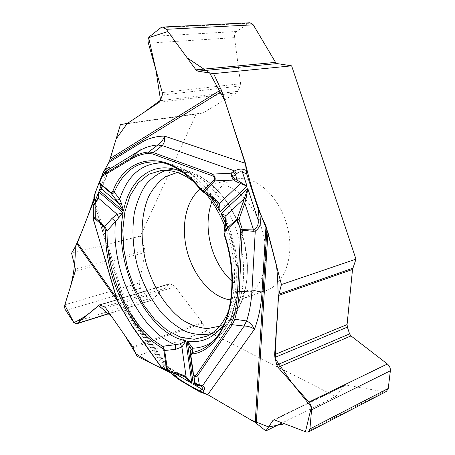 <?xml version="1.0" encoding="UTF-8"?>
<svg xmlns="http://www.w3.org/2000/svg" width="455" height="455" viewBox="0 0 455 455"><rect width="100%" height="100%" fill="white"/><g stroke="black" fill="none" stroke-linecap="round" stroke-linejoin="round"><path stroke-width="0.34" stroke-dasharray="2.27 1.71" d="M136.983 356.208L206.644 330.984L335.671 396.453L282.202 422.877M120.393 124.653L196.133 114.131L140.407 236.094L71.606 253.173M228.893 310.162C237.669 288.157 236.321 254.635 224.861 226.249M205.956 193.83L193.341 181.488M232.005 281.309C243.033 290.955 254.305 294.089 265.822 290.717C282.248 285.393 292.849 262.069 289.164 235.753C285.592 209.448 268.217 185.401 249.886 179.992C244.75 178.451 239.813 178.189 235.076 179.202C224.372 181.881 216.637 189.36 211.865 201.639M172.559 372.617L170.71 370.029L166.689 365.917L174.475 373.236M225.64 219.356L225.635 219.344C245.962 263.9 240.32 319.535 216.21 338.799L210.642 343.451C231.686 326.161 239.051 278.921 224.713 235.4L226.567 224.167L225.663 219.401M224.446 235.44L223.985 232.033M225.47 221.648L226.567 224.167C244.682 268.183 238.653 320.65 216.21 338.799M194.717 382.337L194.763 382.007M139.059 325.791L137.962 325.507L166.689 365.917L165.614 365.843L161.144 367.157L161.633 367.538L167.588 366.952M200.228 385.857L199.717 385.806M195.405 383.013L194.768 383.36M196.969 385.357L196.037 384.822M216.773 202.458L212.951 198.09L200.814 189.957M102.17 175.38L109.382 169.237M99.349 182.489L99.628 181.966L101.92 186.863L101.835 188.325L101.92 186.863L108.842 169.493M202.185 191.299L201.184 190.133C188.262 174.288 174.76 165.017 160.695 162.316L167.855 163.447L163.152 162.85M213.094 198.875L212.951 198.09C199.074 178.189 184.042 166.644 167.855 163.447C185.913 167.002 202.213 179.998 216.756 202.429M94.282 203.584L122.298 298.355L123.095 296.256L121.593 295.551L126.632 306.801L132.547 317.311L137.962 325.507L131.444 325.115L118.647 303.189L123.931 301.307L124.414 299.794L122.298 298.355C127.099 309.366 132.775 319.501 139.327 328.76L169.851 371.741M95.709 203.931L95.635 207.235C96.187 205.745 95.931 203.595 94.862 200.78M118.431 303.144L116.264 296.99L93.537 220.055M123.953 301.273L121.735 295.517L95.635 207.235L94.805 207.736L95.049 204.346L96.375 200.968L93.485 204.983M95.47 204.204L93.702 204.75L93.986 207.986L94.805 207.736M95.635 201.815L95.721 203.908L97.905 198.363M93.264 206.343L93.986 207.986L94.037 222.387M165.614 365.843L182.034 375.631L167.377 370.899L161.36 367.469M250.005 22.756L248.458 23.307L236.594 31.509C234.956 32.84 234.262 34.887 234.513 37.651L240.604 83.72L240.274 85.989L237.635 91.336L236.316 92.854L203.072 112.851L196.133 114.131M335.671 396.453L344.412 385.59L346.022 385.021L384.065 391.806L386.318 391.516M140.407 236.094L145.105 250.603L145.247 252.451L139.179 282.993L140.424 288.214L148.353 299.06L151.106 300.482L168.987 283.948L170.159 283.812L173.827 285.575L175.152 286.724L202.071 322.305L206.644 330.984M170.733 373.032L169.186 372.122M103.933 171.029L104.707 169.869M108.859 162.378L109.558 160.587M166.268 170.312L171.381 169.431C176.21 168.981 181.209 169.573 186.374 171.199C210.5 178.565 234.945 212.223 241.69 250.176C248.572 288.14 236.674 322.447 216.165 331.826L211.393 333.657M177.24 172.502C182.381 171.757 187.733 172.263 193.29 174.015C216.54 181.13 239.831 213.594 245.808 249.749C251.916 285.911 239.779 318.108 219.691 326.144M200.245 189.246L205.233 186.231L210.688 184.4C215.391 183.393 220.3 183.701 225.413 185.316C243.687 190.975 261.21 215.755 264.992 242.743C268.882 269.741 258.514 293.515 242.231 298.776L236.634 299.993L230.839 299.964M139.327 328.76C140.14 327.111 140.203 326.207 139.509 326.047M224.486 323.516C239.66 301.693 240.638 258.218 225.327 222.779M211.211 197.504C202.435 185.629 192.931 177.228 182.705 172.297M100.879 186.362L106.936 170.881M212.57 341.654L214.618 340.13M190.4 351.8L190.11 348.621L190.463 351.158M190.861 354.001L193.898 375.784M194.74 383.195L193.056 373.549M190.6 355.952L190.435 352.386M198.204 385.385L199.114 385.527L198.465 385.158M140.515 142.972C141.477 146.157 141.357 148.313 140.163 149.445M99.4 182.21L102.142 175.482M116.224 297.485L168.64 371.348M166.985 370.762L117.396 300.789M161.053 367.151L131.199 325.018M121.593 295.551L116.093 297.041M240.274 85.989L162.316 95.004M240.604 83.72L162.298 92.587M237.635 91.336L160.382 100.674M236.316 92.854L159.227 102.284M203.072 112.851L127.474 123.333M202.321 113.136L126.723 123.624M248.458 23.307L160.928 27.653M236.594 31.509L149.604 36.531M234.513 37.651L148.387 43.168M346.022 385.021L274.359 419.897M344.412 385.59L274.041 419.817M384.065 391.806L306.397 432.057M145.247 252.451L75.297 271.004M145.105 250.603L75.337 268.973M170.159 283.812L100.328 304.941M168.987 283.948L99.941 304.827M173.827 285.575L104.331 306.795M175.152 286.724L105.725 308.035M202.071 322.305L132.678 346.704M202.64 323.215L133.23 347.694M139.179 282.993L64.855 304.759M140.424 288.214L65.685 310.498M148.353 299.06L73.579 322.311M151.725 300.112L109.433 313.353M207.059 336.126L216.165 331.826C239.529 320.849 252.036 286.513 245.774 249.607C239.535 212.621 215.693 179.526 189.343 171.438C183.263 169.556 177.274 168.885 171.381 169.431L161.366 170.415M265.822 290.717L240.991 299.316L242.458 296.529L245.325 288.453L246.769 280.843L247.452 265.39L244.483 242.896L235.315 216.33C230.156 206.689 225.708 199.694 221.983 195.349C215.88 189.052 211.785 185.572 209.687 184.901L209.351 184.594L235.076 179.202M123.072 296.245L124.403 299.799C128.765 309.315 133.776 318.079 139.446 326.093L170.71 370.029M223.928 232.295L224.065 231.458M184.673 376.791L167.969 367.117M200.644 386.045L198.926 385.049M168.026 367.139L171.017 370.342M101.965 188.029L109.354 169.254M123.134 296.41L93.935 197.629M95.288 202.259L95.704 203.931M273.466 419.908L344.97 385.146M99.435 304.861L169.374 283.727M109.536 313.501L151.106 300.482"/><path stroke-width="0.68" d="M262.029 292.121L254.607 290.677L239.228 291.809C238.71 301.739 237.237 310.879 234.803 319.228L246.712 320.974C250.023 322.544 252.593 325.314 254.442 329.278C258.622 318.346 261.153 305.965 262.029 292.121L265.993 226.089L281.423 284.546L355.981 259.151L291.632 65.838L213.6 73.619L221.83 91.313L245.444 163.385L246.638 173.713L242.487 172.269L243.345 169.408L246.257 170.409M265.993 226.089L258.52 209.994L246.638 173.713M282.202 422.877L265.891 430.936L255.227 422.439L207.736 394.667L199.79 391.891L201.736 389.11L203.686 390.822L202.316 392.773M169.851 371.741L170.79 373.06L178.36 379.311L199.79 391.891M170.79 373.06L166.985 370.762M99.418 304.867L104.331 306.795L105.725 308.035L132.678 346.704L136.983 356.208L167.195 371.058M117.396 300.789L77.009 243.806L71.606 253.173L75.337 268.973L75.297 271.004L64.746 305.146L64.61 307.273L65.116 309.406L73.579 322.311L76.588 323.812L99.435 304.861M77.009 243.806L93.639 201.4L94.06 198.067C88.645 214.817 82.378 231.077 75.246 246.86C75.581 259.862 74.034 272.966 70.605 286.172L64.781 305.015L73.841 322.669C82.116 318.818 90.346 313.091 98.542 305.476L111.936 316.942L124.283 334.658L135.948 353.859L151.93 363.551L169.186 372.122L168.64 371.348M140.163 149.445L131.927 157.487C137.086 154.393 142.694 152.55 148.757 151.964L157.913 144.906C161.218 142.58 163.402 139.639 164.46 136.085C155.712 136.221 147.733 138.519 140.515 142.972L108.836 162.441L102.767 173.389L94.06 195.821L93.923 197.612L94.85 200.74M108.836 162.441L110.315 158.403L221.17 89.658M291.632 65.838L277.118 63.581L275.531 62.369L253.259 24.82L166.297 29.308L162.486 27.055L160.928 27.653L149.604 36.531C148.074 37.964 147.67 40.176 148.387 43.168L162.298 92.587L162.316 95.004L160.382 100.674L159.227 102.284L127.474 123.333L120.393 124.653L110.315 158.403M193.341 181.488C187.756 177.166 182.131 174.083 176.46 172.24C171.256 170.574 166.223 169.965 161.366 170.415L148.671 174.299L138.053 183.029L130.022 195.832L124.886 211.785L122.799 229.929L123.771 249.266L127.69 268.808L134.344 287.606L143.422 304.708L154.518 319.228L167.11 330.313L180.572 337.2L194.166 339.276L207.059 336.126C216.472 331.615 223.746 322.965 228.893 310.162M224.861 226.249C219.839 213.753 213.537 202.947 205.956 193.83M211.865 201.639C206.712 216.301 206.792 232.215 212.11 249.38C216.432 262.455 223.064 273.102 232.005 281.309M260.977 215.289L260.698 220.14C260.897 224.764 259.083 228.404 255.266 231.077L253.173 231.333L242.31 230.196L242.361 229.411L254.561 229.007C257.74 226.795 258.878 223.655 257.979 219.6L258.52 209.994M199.717 385.806L202.64 385.584C204.602 387.074 204.955 388.82 203.686 390.822M207.736 394.667L254.442 329.278C251.552 327.156 248.134 326.081 244.187 326.047L232.266 324.728L197.754 375.415C195.331 377.371 193.767 376.751 193.056 373.549L193.398 373.783C193.927 376.239 194.95 376.524 196.463 374.641L230.884 323.897L233.267 318.671C235.662 310.412 237.106 301.381 237.612 291.581L240.649 229.997L237.362 219.901L224.935 231.134L224.798 235.263C243.852 292.258 224.844 350.276 192.442 353.962L191.339 354.576L190.918 355.884L193.398 373.783M175.846 377.24L172.559 372.617M173.514 373.959L173.582 373.06M281.423 284.546L278.631 295.432L274.644 354.633L274.922 357.437L276.822 365.007L277.999 367.339L308.934 402.078C310.793 404.364 311.669 406.958 311.561 409.858L309.918 428.946L308.308 432.034L306.397 432.057L274.359 419.897L273.028 420.312L265.891 430.936M191.47 345.999L190.11 348.621L187.238 341.068L192.88 348.177L192.442 353.962M225.509 219.043L221.085 213.651L225.97 215.579L225.663 219.401M224.008 231.777L224.747 230.196L237.163 218.946L247.816 188.546L246.018 198.71L244.773 203.049L253.316 229.201L253.173 231.333M246.018 198.71L244.71 198.181L225.97 215.579L226.141 220.465L225.43 221.989L224.065 231.458M93.537 220.055L93.468 219.464C93.429 217.888 94.043 217.376 95.317 217.945L104.895 226.493L111.953 218.423L117.174 214.339L123.151 212.775C112.817 262.791 145.822 333.384 185.902 340.818L181.892 347L180.18 343.815L185.902 340.818L191.856 383.355L185.566 377.314L182 375.665L184.702 376.808M94.06 195.821L95.402 200.348L98.729 191.839L98.485 198.164L96.665 201.178L96.324 200.928L97.967 198.215L98.729 191.839L123.151 212.775L107.073 230.958C106.265 276.202 130.517 328.356 162.623 346.238L164.687 350.583L167.503 370.051L182.182 374.789L186.067 376.586L191.856 383.355L174.475 373.236M163.891 350.56L161.809 347.711C129.277 329.511 104.741 276.651 105.514 230.782L104.508 227.267L94.936 218.713C93.599 217.791 93.36 218.974 94.219 222.262L116.292 296.978L118.556 302.882L131.216 324.574L160.956 366.662L166.706 370.017L163.891 350.56L175.528 349.372L175.283 344.731L180.18 343.815M194.768 383.36L193.261 384.174L194.717 382.337M161.809 347.711L162.623 346.238L175.283 344.731C139.014 330.341 110.901 270.043 115.445 221.63L111.953 218.423M233.267 318.671L234.803 319.228L232.266 324.728L230.884 323.897M254.561 229.007L255.266 231.077L251.951 290.751C251.314 301.75 249.545 311.817 246.644 320.94L243.874 326.013M246.712 320.974L244.187 326.047L202.64 385.584L200.962 385.163L199.608 385.789L197.231 385.419M224.486 323.516C214.493 337.633 202.077 343.485 187.238 341.068L193.261 384.174L201.736 389.11C202.759 388.172 202.407 387.159 200.672 386.056M198.465 385.158L195.707 383.554L194.746 382.24L194.74 383.195L195.86 384.714L199.341 384.907L196.969 385.357M193.056 373.549L190.6 355.952C190.543 353.979 191.288 352.767 192.84 352.329C199.29 351.112 205.228 348.155 210.642 343.451C230.844 327.321 239.154 279.762 224.446 235.44L224.798 235.263M190.4 351.8L190.435 352.386C190.287 350.486 191.1 349.082 192.88 348.177C199.921 347.99 206.485 345.817 212.57 341.654M200.962 385.163L199.341 384.907L197.754 375.415L196.463 374.641M198.204 385.385L195.86 384.714M196.037 384.822L194.74 383.195M195.735 384.321L195.707 383.554L194.729 382.507L194.757 383.269L196.168 385.044L196.913 385.345M195.32 382.956L194.763 382.007L194.717 382.433M161.053 367.151L160.956 366.662L161.36 367.469L167.11 370.831L166.706 370.017L167.503 370.051L167.343 370.933L182 375.665L182.182 374.789M175.528 349.372L181.892 347L186.067 376.586L185.566 377.314M260.698 220.14L257.979 219.6L247.816 188.546L221.085 213.651L225.327 222.779M104.752 169.812L106.862 168.532C109.268 167.116 110.315 167.087 110.013 168.441L102.17 175.38M236.554 173.816L235.519 174.743L237.328 180.282L247.048 186.203L242.487 172.269C240.61 171.33 238.63 171.848 236.554 173.816L234.558 170.887C237.885 169.197 240.814 168.703 243.345 169.408M245.444 163.385L164.46 136.085C165.068 139.981 164.34 143.143 162.27 145.572L153.409 152.618L212.536 174.1C215.033 176.051 215.772 178.309 214.749 180.874L214.026 180.066C215.306 178.332 214.572 176.836 211.808 175.59L152.732 154L148.302 153.375C142.318 153.949 136.773 155.758 131.677 158.801L102.068 176.466L99.543 182.95L111.037 192.641L111.993 192.545L112.772 191.401C126.678 154.16 168.509 147.784 200.894 189.263C201.815 190.543 202.765 190.929 203.743 190.429L214.026 180.066M166.297 29.308L195.951 69.86L197.828 71.162L213.6 73.619M234.655 178.599L237.328 180.282L236.367 181.699L233.694 180.021L231.783 177.023L231.072 173.196L232.932 176.62L234.655 178.599L233.694 180.021L214.749 180.874L204.46 191.219L214.521 198.238L219.6 203.413L220.061 211.689L216.773 202.458M121.383 203.266L123.481 211.08L119.165 203.891L121.383 203.266L119.71 199.205L114.268 192.135C113.295 193.585 112.203 193.949 110.986 193.221L110.866 192.522M101.863 188.41L102.221 189.473L119.165 203.891L110.986 193.221L99.673 183.644L102.221 189.473L99.298 190.4L101.823 188.347M109.405 168.987L102.767 173.389M115.513 199.398C116.645 200.194 118.044 200.126 119.71 199.205C127.701 174.953 142.182 162.833 163.152 162.85M211.211 197.504L220.061 211.689L247.048 186.203L236.367 181.699M148.302 153.375L148.757 151.964L153.409 152.618L152.732 154M108.842 169.493L138.974 150.992C144.73 147.511 151.02 145.503 157.839 144.952L162.048 145.754M157.913 144.906L162.27 145.572L234.558 170.887L232.636 172.064L235.519 174.743L231.783 177.023M203.743 190.429L204.46 191.219L202.338 191.407M214.521 198.238L213.037 198.835L201.895 191.117M240.667 182.336L240.297 183.575L219.6 203.413L216.944 202.725M232.636 172.064L231.072 173.196L212.536 174.1L211.808 175.59M202.259 191.356L200.854 190.002L200.894 189.263M200.814 189.957C187.642 173.992 174.265 164.778 160.695 162.316C139.355 159.699 123.885 169.641 114.268 192.135L112.772 191.401M242.873 202.702L244.773 203.049L239.068 219.316L237.362 219.901L237.163 218.946L239.068 219.316L242.361 229.411L240.649 229.997L242.31 230.196L239.228 291.809L237.612 291.581M106.862 168.532L106.936 170.881M108.961 169.414L102.278 175.232M95.635 201.815L95.402 200.348L94.862 200.78L95.288 202.259M94.776 203.027L95.061 203.237L93.44 205.319L93.264 206.343M104.508 227.267L104.895 226.493L107.073 230.958L105.514 230.782M97.967 198.215L98.485 198.164L117.174 214.339L118.624 217.632M131.216 324.574L118.431 303.144L116.093 297.041L94.219 222.262M96.665 201.178L95.061 203.237L95.317 217.945L94.936 218.713M93.264 206.013L93.44 205.319M99.372 183.16L99.349 182.489M101.965 188.518L99.497 183.433M253.259 24.82L250.005 22.756L162.611 27.05M308.416 431.977L386.318 391.516L388.246 388.468L390.373 370.774C390.538 368.112 389.531 365.848 387.364 363.994L350.976 335.915L349.588 333.896L347.387 327.128L347.08 324.563L352.517 269.451L355.981 259.151M221.83 91.313L109.558 160.587L116.133 138.917L127.235 123.464L143.695 112.578L160.552 100.18L155.877 69.774L148.671 37.685L167.906 31.503L187.198 57.887L209.687 73.01L224.958 100.862L246.218 166.757C251.507 188.939 258.747 210.813 267.938 232.38L276.543 265.674C278.631 286.536 278.596 307.352 276.43 328.129L275.258 358.779L292.053 383.121L311.357 407.071L305.464 431.71L284.676 423.815L268.558 426.961L250.927 419.92L208.623 395.179C193.648 388.348 181.022 380.966 170.733 373.032M93.849 197.345C96.545 188.95 99.907 180.18 103.933 171.029M104.707 169.869L108.859 162.378M211.393 333.657C203.169 335.329 194.757 334.664 186.152 331.667C177.655 327.441 169.635 321.366 162.088 313.438C151.157 300.163 142.95 284.403 137.484 266.169C132.815 247.708 131.768 229.974 134.333 212.974C136.745 202.299 140.51 192.965 145.628 184.98C151.469 177.99 158.351 173.099 166.268 170.312M219.691 326.144L207.605 328.595C199.148 327.941 190.787 325.063 182.518 319.956C166.359 308.115 153.136 287.264 146.277 263.735C140.083 240.024 140.731 215.351 148.523 196.89C152.994 188.268 158.693 181.505 165.614 176.603L177.24 172.502M230.839 299.964C212.405 297.86 194.302 277.266 187.454 252.36C180.544 227.477 185.509 200.513 200.245 189.246M255.227 422.439L266.931 228.95M267.938 232.38L256.296 423.167M173.901 373.049L178.36 379.311M182.705 172.297C154.575 158.562 129.692 178.076 123.481 211.08L99.298 190.4L100.879 186.362M214.618 340.13L216.21 338.799M226.141 220.465L224.747 230.196L224.935 231.134M190.463 351.158L190.861 354.001M193.898 375.784L194.763 382.007M190.6 355.952L190.941 356.174M102.261 175.249L102.068 176.466L102.324 175.203L131.927 157.487L131.677 158.801M99.673 183.644L99.4 182.21L102.091 175.522M94.282 203.584L93.639 201.4M77.469 242.862L116.224 297.485M275.531 62.369L195.951 69.86M277.118 63.581L197.828 71.162M274.041 419.817L273.028 420.312M349.588 333.896L276.822 365.007M350.976 335.915L277.999 367.339M347.387 327.128L274.922 357.437M347.08 324.563L274.644 354.633M352.517 269.451L278.631 295.432M352.784 268.24L278.841 294.14M388.246 388.468L309.918 428.946M390.373 370.774L311.561 409.858M387.364 363.994L308.934 402.078M99.941 304.827L98.968 305.123M109.433 313.353L77.339 323.391M198.926 385.049L195.525 383.076M223.979 231.902L224.446 235.44M225.635 219.344L225.47 221.648M213.094 198.875L216.779 202.464M93.468 219.464L93.264 206.399M131.199 325.018L161.36 367.469M94.037 222.387L93.514 219.856M93.485 204.983L97.91 198.346M99.4 182.21L99.588 183.564M76.656 323.795L109.536 313.501"/></g></svg>
